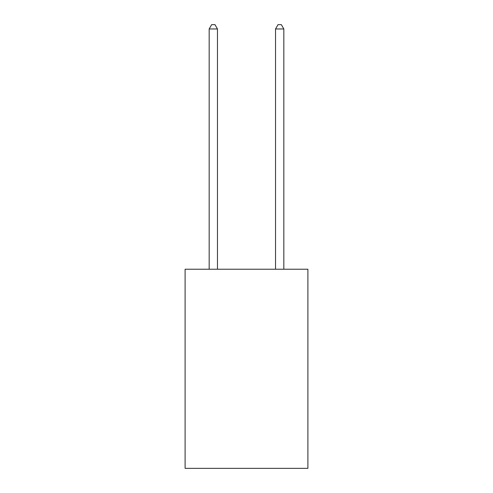 <?xml version="1.0" encoding="UTF-8"?>
<svg xmlns="http://www.w3.org/2000/svg" width="493" height="493" viewBox="0 0 493 493"><rect width="100%" height="100%" fill="white"/><g stroke="black" fill="none" stroke-linecap="round" stroke-linejoin="round"><path stroke-width="0.74" d="M307.897 269.233L307.897 468.35L185.103 468.35L185.103 269.233L307.897 269.233M217.462 269.233L217.462 28.964L209.168 28.964L209.168 269.233M209.168 28.964L211.657 24.65L214.973 24.65L217.462 28.964M283.832 269.233L283.832 28.964L275.538 28.964L275.538 269.233M275.538 28.964L278.027 24.65L281.343 24.65L283.832 28.964"/></g></svg>

